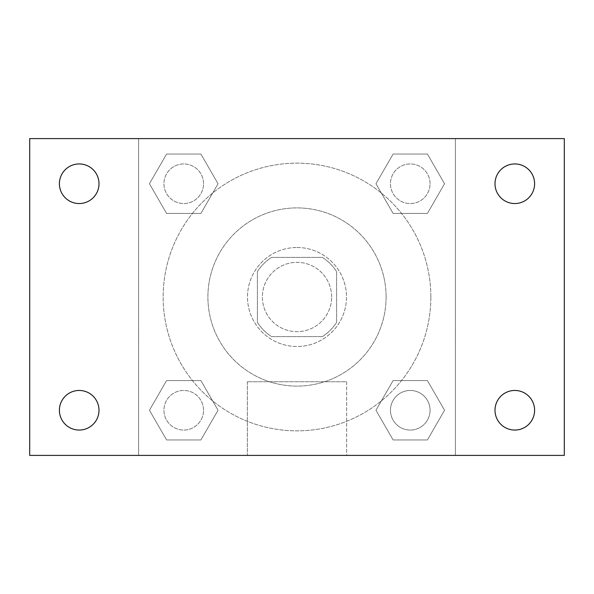<?xml version="1.0" encoding="UTF-8"?>
<svg xmlns="http://www.w3.org/2000/svg" width="594" height="594" viewBox="0 0 594 594"><rect width="100%" height="100%" fill="white"/><g stroke="black" fill="none" stroke-linecap="round" stroke-linejoin="round"><path stroke-width="0.45" stroke-dasharray="2.97 2.23" d="M331.652 297A34.652 34.652 0 0 0 279.677 266.996A34.652 34.652 0 0 0 279.677 327.004A34.652 34.652 0 0 0 331.652 297A34.652 34.652 0 0 0 279.677 266.996A34.652 34.652 0 0 0 279.677 327.004A34.652 34.652 0 0 0 331.652 297M322.401 336.598L271.599 336.598A47.045 47.045 0 0 1 257.402 322.401L257.402 271.599A47.045 47.045 0 0 1 271.599 257.402L322.401 257.402A47.045 47.045 0 0 1 336.598 271.599L336.598 322.401A47.045 47.045 0 0 1 322.401 336.598L271.599 336.598A47.045 47.045 0 0 1 257.402 322.401L257.402 271.599A47.045 47.045 0 0 1 271.599 257.402L322.401 257.402A47.045 47.045 0 0 1 336.598 271.599L336.598 322.401A47.045 47.045 0 0 1 322.401 336.598M297 247.498A49.502 49.502 0 0 1 339.872 321.748A49.502 49.502 0 0 1 254.128 321.748A49.502 49.502 0 0 1 297 247.498A49.502 49.502 0 0 0 247.498 297A49.502 49.502 0 0 0 297 346.502A49.502 49.502 0 0 0 346.502 297A49.502 49.502 0 0 0 297 247.498M386.1 297A89.1 89.1 0 0 0 252.45 219.839A89.1 89.1 0 0 0 252.45 374.161A89.1 89.1 0 0 0 386.1 297A89.1 89.1 0 0 0 252.45 219.839A89.1 89.1 0 0 0 252.45 374.161A89.1 89.1 0 0 0 386.1 297M149.45 183.746L166.595 154.046L200.891 154.046L218.035 183.746L200.891 213.446L166.595 213.446L149.45 183.746L166.595 154.046L200.891 154.046L218.035 183.746L200.891 213.446L166.595 213.446L149.45 183.746L166.595 154.046L200.891 154.046L218.035 183.746L200.891 213.446L166.595 213.446L149.45 183.746M149.45 410.254L166.595 380.554L200.891 380.554L218.035 410.254L200.891 439.954L166.595 439.954L149.45 410.254L166.595 380.554L200.891 380.554L218.035 410.254L200.891 439.954L166.595 439.954L149.45 410.254L166.595 380.554L200.891 380.554L218.035 410.254L200.891 439.954L166.595 439.954L149.45 410.254M138.602 455.398L138.602 138.602L455.398 138.602L455.398 455.398L138.602 455.398L138.602 138.602L455.398 138.602L455.398 455.398L138.602 455.398L138.602 138.602L455.398 138.602L455.398 455.398L29.7 455.398L29.7 138.602L138.602 138.602L138.602 455.398M375.965 183.746L393.109 154.046L427.405 154.046L444.55 183.746L427.405 213.446L393.109 213.446L375.965 183.746L393.109 154.046L427.405 154.046L444.55 183.746L427.405 213.446L393.109 213.446L375.965 183.746L393.109 154.046L427.405 154.046L444.55 183.746L427.405 213.446L393.109 213.446L375.965 183.746M375.965 410.254L393.109 380.554L427.405 380.554L444.55 410.254L427.405 439.954L393.109 439.954L375.965 410.254L393.109 380.554L427.405 380.554L444.55 410.254L427.405 439.954L393.109 439.954L375.965 410.254L393.109 380.554L427.405 380.554L444.55 410.254L427.405 439.954L393.109 439.954L375.965 410.254M314.323 138.602L279.677 138.617L314.323 138.602M430.85 297A133.85 133.85 0 0 0 230.078 181.081A133.85 133.85 0 0 0 230.078 412.919A133.85 133.85 0 0 0 430.85 297A133.85 133.85 0 0 0 230.078 181.081A133.85 133.85 0 0 0 230.078 412.919A133.85 133.85 0 0 0 430.85 297M203.542 410.254A19.802 19.802 0 0 0 173.842 393.109A19.802 19.802 0 0 0 173.842 427.405A19.802 19.802 0 0 0 203.542 410.254A19.802 19.802 0 0 0 173.842 393.109A19.802 19.802 0 0 0 173.842 427.405A19.802 19.802 0 0 0 203.542 410.254A19.802 19.802 0 0 0 173.842 393.109A19.802 19.802 0 0 0 173.842 427.405A19.802 19.802 0 0 0 203.542 410.254A19.802 19.802 0 0 0 173.842 393.109A19.802 19.802 0 0 0 173.842 427.405A19.802 19.802 0 0 0 203.542 410.254M203.542 183.746A19.802 19.802 0 0 0 173.842 166.595A19.802 19.802 0 0 0 173.842 200.891A19.802 19.802 0 0 0 203.542 183.746A19.802 19.802 0 0 0 173.842 166.595A19.802 19.802 0 0 0 173.842 200.891A19.802 19.802 0 0 0 203.542 183.746A19.802 19.802 0 0 0 173.842 166.595A19.802 19.802 0 0 0 173.842 200.891A19.802 19.802 0 0 0 203.542 183.746A19.802 19.802 0 0 0 173.842 166.595A19.802 19.802 0 0 0 173.842 200.891A19.802 19.802 0 0 0 203.542 183.746M430.056 183.746A19.802 19.802 0 0 0 400.356 166.595A19.802 19.802 0 0 0 400.356 200.891A19.802 19.802 0 0 0 430.056 183.746A19.802 19.802 0 0 0 400.356 166.595A19.802 19.802 0 0 0 400.356 200.891A19.802 19.802 0 0 0 430.056 183.746A19.802 19.802 0 0 0 400.356 166.595A19.802 19.802 0 0 0 400.356 200.891A19.802 19.802 0 0 0 430.056 183.746A19.802 19.802 0 0 0 400.356 166.595A19.802 19.802 0 0 0 400.356 200.891A19.802 19.802 0 0 0 430.056 183.746M390.458 410.254A19.802 19.802 0 0 1 420.158 393.109A19.802 19.802 0 0 1 420.158 427.405A19.802 19.802 0 0 1 390.458 410.254A19.802 19.802 0 0 1 420.158 393.109A19.802 19.802 0 0 1 420.158 427.405A19.802 19.802 0 0 1 390.458 410.254M346.658 455.398L247.342 455.398L346.658 455.398L247.342 455.398L346.658 455.398L346.658 381.742L247.342 381.742L346.658 381.742L247.342 381.742L346.658 381.742L346.658 455.398M138.602 346.502L138.602 329.173L138.602 346.502M455.398 346.502L455.398 329.173L455.398 346.502M455.383 346.502L455.383 329.173L455.383 346.502M138.617 346.502L138.617 329.173L138.617 346.502M455.398 138.602L564.3 138.602L564.3 455.398L455.398 455.398L455.398 138.602M79.202 203.542A19.802 19.802 0 0 0 96.347 173.842A19.802 19.802 0 0 0 62.051 173.842A19.802 19.802 0 0 0 79.202 203.542M79.202 430.056A19.802 19.802 0 0 0 96.347 400.356A19.802 19.802 0 0 0 62.051 400.356A19.802 19.802 0 0 0 79.202 430.056M514.798 203.542A19.802 19.802 0 0 0 531.949 173.842A19.802 19.802 0 0 0 497.653 173.842A19.802 19.802 0 0 0 514.798 203.542M514.798 430.056A19.802 19.802 0 0 0 531.949 400.356A19.802 19.802 0 0 0 497.653 400.356A19.802 19.802 0 0 0 514.798 430.056M430.056 410.254A19.802 19.802 0 0 0 400.356 393.109A19.802 19.802 0 0 0 400.356 427.405A19.802 19.802 0 0 0 430.056 410.254A19.802 19.802 0 0 0 400.356 393.109A19.802 19.802 0 0 0 400.356 427.405A19.802 19.802 0 0 0 430.056 410.254M247.342 381.742L247.342 455.398L247.342 381.742"/><path stroke-width="0.89" d="M29.7 138.602L564.3 138.602L564.3 455.398L29.7 455.398L29.7 138.602M79.202 390.458A19.802 19.802 0 0 1 98.998 410.254A19.802 19.802 0 0 1 79.202 430.056A19.802 19.802 0 0 1 59.4 410.254A19.802 19.802 0 0 1 79.202 390.458M514.798 390.458A19.802 19.802 0 0 1 534.6 410.254A19.802 19.802 0 0 1 514.798 430.056A19.802 19.802 0 0 1 495.002 410.254A19.802 19.802 0 0 1 514.798 390.458M514.798 163.944A19.802 19.802 0 0 1 534.6 183.746A19.802 19.802 0 0 1 514.798 203.542A19.802 19.802 0 0 1 495.002 183.746A19.802 19.802 0 0 1 514.798 163.944M79.202 163.944A19.802 19.802 0 0 1 98.998 183.746A19.802 19.802 0 0 1 79.202 203.542A19.802 19.802 0 0 1 59.4 183.746A19.802 19.802 0 0 1 79.202 163.944"/></g></svg>
